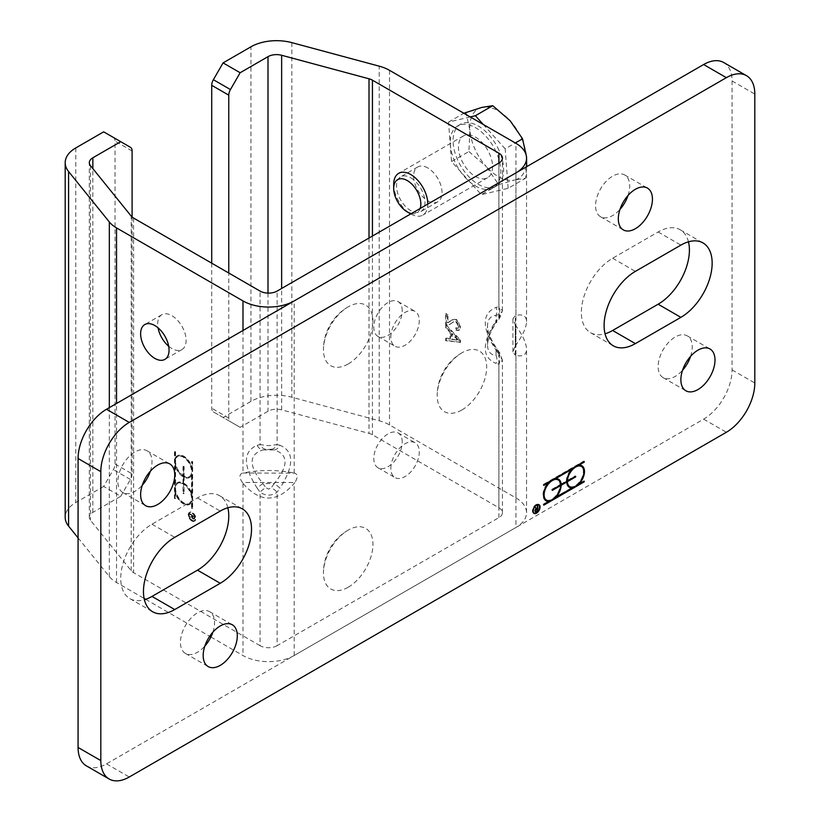 <?xml version="1.0" encoding="UTF-8"?>
<svg xmlns="http://www.w3.org/2000/svg" width="820" height="820" viewBox="0 0 820 820"><rect width="100%" height="100%" fill="white"/><g stroke="black" fill="none" stroke-linecap="round" stroke-linejoin="round"><path stroke-width="0.61" stroke-dasharray="4.1 3.07" d="M242.3 473.181C239.194 474.493 239.194 477.588 242.3 482.478L294.862 482.478C297.967 477.588 297.967 474.493 294.862 473.181L242.986 473.017C260.053 469.686 277.109 469.686 294.175 473.017L294.862 473.181M211.714 263.169L211.714 408.206A8.046 4.643 120 0 0 213.374 411.886L240.147 427.343L268.007 411.25A12.064 6.97 180 0 1 281.639 409.867L369.01 433.39A12.064 6.97 180 0 1 372.444 434.774L498.898 507.775A12.064 6.97 180 0 1 502.434 512.705A12.064 6.97 180 0 1 498.898 517.625L277.109 645.678L277.109 492.154A8.046 1.107 -144.3 0 0 271.42 487.51L274.269 483.554A8.046 1.107 35.7 0 1 279.948 488.197L277.109 492.154C271.42 496.11 265.731 496.11 260.053 492.154A8.046 1.107 -35.7 0 1 265.731 487.51L268.581 489.161L271.42 487.51M277.109 645.678A12.064 6.97 180 0 1 260.053 645.678L260.053 492.154L257.203 488.197A8.046 1.107 -35.7 0 1 262.892 483.554L274.269 483.554C288.609 465.852 288.609 454.639 274.269 449.924A8.046 6.468 -76.6 0 0 279.948 445.28C294.298 451.307 294.298 465.606 279.948 488.197M257.203 488.197C242.863 465.606 242.863 451.307 257.203 445.28A8.046 6.468 76.6 0 0 262.892 449.924L274.269 449.924L271.42 449.237A8.046 6.468 -76.6 0 0 277.109 444.594L279.948 445.28M271.42 449.237L262.892 449.924C248.552 454.639 248.552 465.852 262.892 483.554L265.731 487.51M265.731 449.237A8.046 6.468 -103.4 0 1 260.053 444.594L268.581 445.68L277.109 444.594L277.109 291.079M260.053 645.678L133.599 572.668A12.064 6.97 180 0 1 131.2 570.689L90.456 520.249A12.064 6.97 180 0 1 89.318 517.297A12.064 6.97 180 0 1 92.855 512.377L120.724 496.284L103.658 486.434L113.365 469.624A8.046 4.643 120 0 0 115.036 464.017L115.036 141.122A8.046 4.643 120 0 0 113.365 137.442L130.431 147.292M168.695 346.255A20.11 11.613 -120 0 0 181.958 349.535A20.11 11.613 -120 0 0 185.033 333.422A20.11 11.613 -120 0 0 171.903 315.7A20.11 11.613 -120 0 0 161.847 314.706A20.11 11.613 -120 0 0 158.055 327.836M294.862 482.478L294.175 483.431C277.109 502.896 260.053 502.896 242.986 483.431L242.3 482.478M210.894 636.996L242.986 655.528A36.193 20.9 0 0 0 294.175 655.528L515.954 527.475A36.193 20.9 0 0 0 526.553 512.705A36.193 20.9 0 0 0 515.954 497.935L389.51 424.924A36.193 20.9 0 0 0 379.209 420.762L291.838 397.239A36.193 20.9 0 0 0 250.951 401.4L223.081 417.493M515.267 324.874L515.954 325.837C522.863 335.595 526.399 343.406 526.553 349.269C526.399 354.865 522.863 356.905 515.954 355.388L515.267 355.224L515.267 324.874L512.91 318.867L515.267 315.587L515.267 345.937L512.91 351.934L515.267 355.224M515.267 345.937L515.954 344.974C522.863 335.216 526.399 327.405 526.553 321.542C526.399 315.946 522.863 313.906 515.954 315.423L515.267 315.587M390.843 337.04A20.11 11.613 -60 0 1 399.627 316.807A20.11 11.613 -60 0 1 415.115 311.426A20.11 11.613 -60 0 1 419.276 320.63A20.11 11.613 -60 0 1 410.502 340.864A20.11 11.613 -60 0 1 395.014 346.245A20.11 11.613 -60 0 1 390.843 337.04M390.843 468.374A20.11 11.613 -60 0 1 399.627 448.14A20.11 11.613 -60 0 1 415.115 442.759A20.11 11.613 -60 0 1 419.276 451.963A20.11 11.613 -60 0 1 410.502 472.197A20.11 11.613 -60 0 1 395.014 477.578A20.11 11.613 -60 0 1 390.843 468.374M402.22 442.113A20.11 11.613 120 0 0 398.059 432.909A20.11 11.613 120 0 0 377.948 444.512A20.11 11.613 120 0 0 377.948 467.728A20.11 11.613 120 0 0 393.446 462.347A20.11 11.613 120 0 0 402.22 442.113M402.22 310.78A20.11 11.613 120 0 0 398.059 301.575A20.11 11.613 120 0 0 377.948 313.178A20.11 11.613 120 0 0 377.948 336.405A20.11 11.613 120 0 0 393.446 331.013A20.11 11.613 120 0 0 402.22 310.78M498.898 314.624L499.974 314.87L499.851 316.253L496.049 321.87L496.049 315.31A8.046 6.468 76.6 0 0 496.049 307.377C481.709 313.404 481.709 327.713 496.049 350.294A8.046 1.107 144.3 0 0 496.899 348.889A8.046 1.107 144.3 0 0 496.049 348.941C490.493 340.156 487.654 332.459 487.521 325.837C487.654 319.41 490.493 315.895 496.049 315.31L498.898 314.624A8.046 6.468 76.6 0 0 498.898 306.7L496.049 307.377M496.049 350.294L498.898 354.26A8.046 1.107 144.3 0 0 499.749 352.856A8.046 1.107 144.3 0 0 498.898 352.897L496.049 348.941L496.049 355.501L499.851 356.085L498.898 352.897M498.898 317.914A8.046 1.107 -144.3 0 0 499.749 317.955A8.046 1.107 -144.3 0 0 498.898 316.551L502.434 310.667L498.898 306.7L498.898 163.026L498.898 316.551L496.049 320.517A8.046 1.107 -144.3 0 1 496.899 321.922C491.088 329.978 487.961 337.666 487.531 344.974C487.654 351.401 490.493 354.906 496.049 355.501A8.046 6.468 -76.6 0 1 496.049 363.434C481.709 357.407 481.709 343.098 496.049 320.517M498.898 507.775L498.898 354.26L502.434 360.144L498.898 364.111A8.046 6.468 -76.6 0 0 498.898 356.187M502.424 360.195L499.749 352.856L496.899 348.889C490.053 338.168 486.926 330.481 487.531 325.837L487.521 344.974C487.654 338.353 490.493 330.655 496.049 321.87A8.046 1.107 -144.3 0 0 496.899 321.922L499.749 317.955L502.424 310.616M410.748 177.807A20.11 11.613 60 0 1 423.889 195.529A20.11 11.613 60 0 1 420.803 211.632A20.11 11.613 60 0 1 400.693 200.029A20.11 11.613 60 0 1 400.693 176.812A20.11 11.613 60 0 1 410.748 177.807M192.239 515.329L190.096 513.771L194.791 516.487L194.791 517.963A1.804 1.045 60 0 1 194.412 518.783A1.804 1.045 60 0 1 193.141 518.414A1.804 1.045 60 0 1 192.259 516.774L190.178 517.133L192.239 516.395L192.239 515.329L191.665 515.657L189.533 514.099L194.227 516.815L194.227 518.291A1.804 1.045 60 0 1 193.848 519.111A1.804 1.045 60 0 1 192.567 518.742A1.804 1.045 60 0 1 191.685 517.102L189.451 517.102L191.665 516.723L191.665 515.657M192.515 515.493L192.515 516.641A1.414 0.81 -120 0 0 193.13 518.066A1.414 0.81 -120 0 0 194.217 518.445A1.414 0.81 -120 0 0 194.514 517.799L194.514 516.641L192.515 515.493L191.952 516.969A1.414 0.81 -120 0 0 192.567 518.394A1.414 0.81 -120 0 0 193.653 518.773A1.414 0.81 -120 0 0 193.94 518.127L193.94 516.969L191.952 515.821M194.514 516.641L193.94 516.969M192.259 516.774L191.685 517.102M190.178 517.133L189.604 517.461M190.025 516.774L189.451 517.102M192.239 516.395L191.665 516.723M190.096 514.099L189.533 514.427M190.096 513.771L189.533 514.099M194.791 516.487L194.227 516.815M192.372 520.669A5.022 2.901 60 0 1 189.092 516.241A5.022 2.901 60 0 1 189.861 512.213A5.022 2.901 60 0 1 194.883 515.114A5.022 2.901 60 0 1 194.883 520.915A5.022 2.901 60 0 1 192.372 520.669M192.372 520.341A4.623 2.675 -120 0 0 194.688 520.567A4.623 2.675 -120 0 0 194.688 515.226A4.623 2.675 -120 0 0 190.066 512.561A4.623 2.675 -120 0 0 189.348 516.262A4.623 2.675 -120 0 0 192.372 520.341M191.808 520.669A4.623 2.675 -120 0 0 194.125 520.895A4.623 2.675 -120 0 0 194.125 515.554A4.623 2.675 -120 0 0 189.492 512.889A4.623 2.675 -120 0 0 188.784 516.59A4.623 2.675 -120 0 0 191.808 520.669M191.808 520.997A5.022 2.901 60 0 1 188.528 516.569A5.022 2.901 60 0 1 189.297 512.541A5.022 2.901 60 0 1 194.32 515.442A5.022 2.901 60 0 1 194.32 521.243A5.022 2.901 60 0 1 191.808 520.997M174.465 451.799L175.029 452.127L175.029 458.4A12.464 7.195 60 0 1 177.048 455.94A12.464 7.195 60 0 1 191.521 467.923L191.521 461.65L192.085 461.978L192.085 508.584L191.521 508.256L191.521 501.983A12.464 7.195 60 0 1 189.512 504.443A12.464 7.195 60 0 1 175.029 492.461L175.029 498.734L174.465 498.406L174.465 451.799L175.593 451.799L175.029 452.127M175.593 451.799L175.593 458.062A12.464 7.195 60 0 1 177.612 455.612A12.464 7.195 60 0 1 192.095 467.595L192.095 461.322L192.659 461.65L192.659 508.256L192.095 507.928L192.095 501.655A12.464 7.195 60 0 1 190.076 504.115A12.464 7.195 60 0 1 175.593 492.133L175.593 498.406L174.465 498.406M175.029 498.078L175.029 451.471M175.593 498.406L175.029 498.734M175.593 492.133L175.029 492.461M192.095 501.655L191.521 501.983M192.095 507.928L191.521 508.256M183.557 477.066L183.557 483.636A12.464 7.195 60 0 1 191.521 494.829L191.521 475.077A12.464 7.195 60 0 1 189.512 477.527A12.464 7.195 60 0 1 183.557 477.066L184.131 476.738L184.131 483.308L182.993 483.964A11.665 6.734 -120 0 0 177.448 483.544A11.665 6.734 -120 0 0 177.448 497.012A11.665 6.734 -120 0 0 189.112 503.746A11.665 6.734 -120 0 0 190.947 494.583A11.665 6.734 -120 0 0 183.557 484.292L183.557 493.814L182.993 493.486L182.993 483.964M184.131 483.308A12.464 7.195 60 0 1 192.095 494.501L191.521 494.829M182.993 483.318L182.993 476.748A12.464 7.195 60 0 1 175.029 465.555L175.029 485.307A12.464 7.195 60 0 1 177.048 482.857A12.464 7.195 60 0 1 182.993 483.318L183.567 482.99L183.567 476.42L182.993 476.748M183.567 466.242L184.131 466.57L184.131 476.092A11.665 6.734 -120 0 0 189.676 476.512A11.665 6.734 -120 0 0 189.676 463.044A11.665 6.734 -120 0 0 178.012 456.309A11.665 6.734 -120 0 0 176.167 465.473A11.665 6.734 -120 0 0 183.567 475.764L183.567 466.242L182.993 466.57L183.557 466.898L183.557 476.42A12.464 7.195 60 0 1 175.593 465.227L175.029 465.555M184.131 466.57L183.557 466.898M184.131 476.092L183.557 476.42A11.665 6.734 -120 0 0 189.112 476.84A11.665 6.734 -120 0 0 189.112 463.372A11.665 6.734 -120 0 0 177.448 456.637A11.665 6.734 -120 0 0 175.603 465.801A11.665 6.734 -120 0 0 182.993 476.092L182.993 466.57M184.131 493.476L183.567 493.158L183.567 483.636A11.665 6.734 -120 0 0 178.012 483.216A11.665 6.734 -120 0 0 178.012 496.684A11.665 6.734 -120 0 0 189.676 503.418A11.665 6.734 -120 0 0 191.521 494.255A11.665 6.734 -120 0 0 184.131 483.964L184.131 493.476L183.557 493.814M183.567 493.158L182.993 493.486M192.659 508.256L192.085 508.584M192.659 461.65L192.085 461.978M192.095 461.322L191.521 461.65M192.095 467.595L191.521 467.923M175.593 458.062L175.029 458.4M192.095 494.501L192.095 474.749A12.464 7.195 60 0 1 190.076 477.199A12.464 7.195 60 0 1 184.131 476.738M192.095 474.749L191.521 475.077M175.593 465.227L175.593 484.979A12.464 7.195 60 0 1 177.612 482.529A12.464 7.195 60 0 1 183.567 482.99M175.593 484.979L175.029 485.307M183.567 475.764L182.993 476.092M184.131 483.964L183.557 484.292M78.074 537.879L109.326 576.573A36.193 20.9 0 0 0 116.542 582.518L144.115 598.446M145.663 599.338L209.684 636.299M459.917 342.647L459.917 340.29L445.701 325.376L445.701 327.856L449.995 332.243L449.995 339.121L445.701 338.434L445.701 340.741L460.481 342.319L460.481 339.962L446.264 325.048L446.264 327.529L450.569 331.915L450.569 338.793L446.264 338.106L446.264 340.413L460.481 342.319M455.705 339.972L451.523 339.377L451.523 333.801L458.421 340.648L452.097 339.049L452.097 333.463L458.985 340.32L456.268 339.644M458.421 340.648L458.985 340.32M451.523 339.377L452.097 339.049M449.995 339.121L450.569 338.793M445.701 338.434L446.264 338.106M445.701 340.741L446.264 340.413M459.917 340.29L460.481 339.962M451.523 333.801L452.097 333.463M445.701 325.376L446.264 325.048M445.701 327.856L446.264 327.529M449.995 332.243L450.569 331.915M456.248 327.703L456.432 329.886L459.323 330.163L460.543 326.934L456.596 319.534L452.671 319.574L447.945 322.567L447.945 314.521L446.264 313.547L446.264 324.392L450.026 324.3L453.46 321.84L456.637 321.635L459.097 326.145L458.349 328.031L455.674 328.031L455.858 330.214L456.432 329.886M455.858 330.214L458.913 330.378L459.969 327.262L458.841 322.865L456.022 319.861L454.341 319.298L447.382 322.895L447.382 314.849L445.701 313.875L445.701 324.72L448.806 324.956L453.962 321.686L456.063 321.963L458.523 326.473L457.775 328.359L455.674 328.031M446.91 325.191L447.484 324.863M445.701 324.72L446.264 324.392M445.701 313.875L446.264 313.547M447.382 314.849L447.945 314.521M447.382 322.895L447.945 322.567M427.814 167.957A20.11 11.613 -120 0 0 417.759 166.962A20.11 11.613 -120 0 0 417.759 190.178A20.11 11.613 -120 0 0 437.859 201.781A20.11 11.613 -120 0 0 440.945 185.679A20.11 11.613 -120 0 0 427.814 167.957M240.147 427.343L230.44 421.736A8.046 4.643 -60 0 1 228.77 418.056L228.77 273.019M115.036 464.017L132.092 473.868L132.092 217.013M132.092 473.868A8.046 4.643 -60 0 1 130.431 479.474L120.724 496.284M103.658 486.434L75.799 502.527A36.193 20.9 0 0 0 65.19 517.297M113.365 137.442L103.658 131.835M213.374 411.886L230.44 421.736M536.003 508.523L536.926 507.99L537.213 505.356L537.213 510.778L535.931 511.516A1.804 1.045 -60 0 1 535.788 511.588M535.357 511.69A1.804 1.045 -60 0 1 535.029 511.608A1.804 1.045 -60 0 1 534.712 510.317A1.804 1.045 -60 0 1 535.685 508.728L534.999 507.313M535.573 511.321A1.414 0.81 120 0 0 535.931 511.188L536.926 510.614L536.926 508.308L536.29 508.677M536.054 508.82L535.931 508.892A1.414 0.81 120 0 0 535.009 510.132A1.414 0.81 120 0 0 535.224 511.26L535.224 511.26M535.685 508.728L536.259 509.056M534.332 507.108L534.906 507.436M534.568 506.791L535.142 507.119M536.926 507.99L537.5 508.318M536.926 505.52L537.5 505.848M537.213 505.356L537.776 505.684M533.717 513.217A5.022 2.901 -60 0 1 533.42 513.074A5.022 2.901 -60 0 1 532.375 510.778A5.022 2.901 -60 0 1 534.568 505.725A5.022 2.901 -60 0 1 538.443 504.372A5.022 2.901 -60 0 1 538.709 504.566M539.304 505.489A5.022 2.901 -60 0 1 538.443 510.173A5.022 2.901 -60 0 1 534.814 513.269M537.612 504.515A4.623 2.675 120 0 0 534.322 506.37A4.623 2.675 120 0 0 532.662 510.614A4.623 2.675 120 0 0 533.123 512.285M533.922 512.869A4.623 2.675 120 0 0 538.248 510.06A4.623 2.675 120 0 0 538.514 504.915M545.853 500.661A12.464 7.195 -60 0 1 545.566 500.507A12.464 7.195 -60 0 1 548.693 481.976L543.27 485.112L543.27 484.466L583.635 461.158L584.199 461.486M583.635 461.158L583.635 461.814L578.202 464.95A12.464 7.195 -60 0 1 581.329 465.463A12.464 7.195 -60 0 1 581.605 465.647M543.27 484.466L543.834 484.794M543.27 485.112L543.834 485.44M549.256 501.358L543.27 504.812L543.27 504.167L543.834 504.495M543.27 504.167L548.693 501.03M569.162 487.203A12.464 7.195 -60 0 1 568.875 487.049A12.464 7.195 -60 0 1 566.292 481.668L561.167 484.63M560.614 484.948L560.039 484.63A11.665 6.734 120 0 0 557.907 479.792M560.572 485.583A12.464 7.195 -60 0 1 554.894 497.453L555.027 497.525M560.603 484.302L566.292 481.022L566.866 481.35A11.665 6.734 120 0 0 566.856 481.35M566.292 481.022A12.464 7.195 -60 0 1 572.001 468.527L554.894 478.398A12.464 7.195 -60 0 1 558.03 478.921A12.464 7.195 -60 0 1 558.307 479.095M572.442 468.773A11.665 6.734 120 0 0 566.856 480.694L575.097 475.938L575.671 476.266M575.097 475.938L575.107 476.584M575.097 476.584L567.419 481.022M546.253 499.974A11.665 6.734 120 0 0 555.007 496.633A11.665 6.734 120 0 0 560.039 485.276L551.798 490.042L552.362 490.37M551.798 490.042L551.798 489.386L552.362 489.714M551.798 489.386L560.039 484.63M543.27 504.812L543.834 505.14M583.912 471.408A12.464 7.195 -60 0 1 578.202 483.995L583.635 480.858L583.635 481.514L578.766 484.323M575.978 485.932L575.363 486.28M572.565 487.9L555.458 497.771M552.67 499.38L552.055 499.739M583.635 480.858L584.199 481.186M554.894 497.453L572.001 487.572M569.562 486.516A11.665 6.734 120 0 0 580.929 479.628A11.665 6.734 120 0 0 581.216 466.334M575.404 466.57A11.665 6.734 120 0 0 574.799 466.918M552.106 480.018A11.665 6.734 120 0 0 551.491 480.376M549.133 482.232A11.665 6.734 120 0 0 543.557 494.89M461.937 409.938A34.983 20.203 120 0 0 486.67 367.093A34.983 20.203 120 0 0 461.896 352.825A34.983 20.203 120 0 0 437.193 395.609A34.983 20.203 120 0 0 461.937 409.938M348.192 587.233A34.983 20.203 120 0 0 372.936 544.388A34.983 20.203 120 0 0 348.162 530.13A34.983 20.203 120 0 0 323.459 572.913A34.983 20.203 120 0 0 348.192 587.233M348.192 363.967A34.983 20.203 120 0 0 372.936 321.122A34.983 20.203 120 0 0 348.162 306.864A34.983 20.203 120 0 0 323.459 349.648A34.983 20.203 120 0 0 348.192 363.967M227.837 507.754A44.229 25.543 120 0 0 219.606 495.731A44.229 25.543 120 0 0 197.497 497.924L151.997 524.195A44.229 25.543 120 0 0 123.102 563.176A44.229 25.543 120 0 0 129.878 598.62A44.229 25.543 120 0 0 144.402 599.727M688.472 241.808A44.229 25.543 120 0 0 680.241 229.795A44.229 25.543 120 0 0 658.132 231.978L612.632 258.249A44.229 25.543 120 0 0 583.737 297.229A44.229 25.543 120 0 0 590.513 332.674A44.229 25.543 120 0 0 605.037 333.781M212.892 632.148A24.128 13.93 120 0 0 209.561 611.648A24.128 13.93 120 0 0 190.968 618.116A24.128 13.93 120 0 0 180.431 642.388A24.128 13.93 120 0 0 185.433 653.438A24.128 13.93 120 0 0 204.846 646.078M150.337 471.264A24.128 13.93 120 0 0 147.005 450.764A24.128 13.93 120 0 0 128.412 457.232A24.128 13.93 120 0 0 117.875 481.514A24.128 13.93 120 0 0 122.877 492.553A24.128 13.93 120 0 0 142.29 485.194M690.583 356.351A24.128 13.93 120 0 0 687.252 335.851A24.128 13.93 120 0 0 668.659 342.319A24.128 13.93 120 0 0 658.132 366.601A24.128 13.93 120 0 0 663.124 377.641A24.128 13.93 120 0 0 682.537 370.281M628.028 195.467A24.128 13.93 120 0 0 624.697 174.967A24.128 13.93 120 0 0 606.103 181.435A24.128 13.93 120 0 0 595.576 205.717A24.128 13.93 120 0 0 600.568 216.757A24.128 13.93 120 0 0 619.981 209.397M86.397 765.87A40.211 23.216 120 0 0 106.508 763.871L703.621 419.133A40.211 23.216 120 0 0 732.055 369.881L732.055 80.944A40.211 23.216 120 0 0 723.732 62.545M420.188 208.475A19.198 11.08 60 0 1 411.394 213.548M393.692 184.367A24.128 13.93 -120 0 0 396.808 197.528A24.128 13.93 -120 0 0 410.748 213.928A24.128 13.93 -120 0 0 422.812 215.117A24.128 13.93 -120 0 0 427.814 204.067M461.568 160.146A24.128 13.93 -120 0 0 487.572 177.735A24.128 13.93 -120 0 0 489.448 153.535A24.128 13.93 -120 0 0 463.443 135.946A24.128 13.93 -120 0 0 461.568 160.146M465.904 112.063L469.932 130.329A40.211 23.216 60 0 1 481.863 107.41A40.211 23.216 60 0 1 510.173 120.786A40.211 23.216 60 0 1 526.573 157.081A40.211 23.216 60 0 1 514.642 180L525.518 178.278L526.676 166.696M468.886 151.536L486.321 166.624A40.211 23.216 60 0 1 469.932 130.329L468.886 151.536L451.523 161.56L481.33 194.668L508.154 188.303L525.518 178.278M498.693 184.643L514.642 180A40.211 23.216 60 0 1 486.321 166.624L498.693 184.643L481.33 194.668M508.154 188.303L505.181 148.83L515.329 142.967M505.181 148.83L483.205 124.414M470.239 116.942L448.54 122.088L451.523 161.56M498.98 150.296A35.711 20.613 -120 0 0 460.491 124.271A35.711 20.613 -120 0 0 457.714 160.095A35.711 20.613 -120 0 0 496.202 186.119A35.711 20.613 -120 0 0 498.98 150.296M448.54 122.088L463.853 113.252M496.141 151.946A35.711 20.613 -120 0 0 457.652 125.911A35.711 20.613 -120 0 0 454.874 161.735A35.711 20.613 -120 0 0 493.353 187.76A35.711 20.613 -120 0 0 496.141 151.946M257.203 445.28L260.053 444.594L260.053 291.079M133.599 218.069L133.599 572.668M294.175 655.528L294.175 483.431M515.954 355.388L515.954 527.475M515.954 172.876L515.954 344.974M294.175 473.017L294.175 300.93M242.986 483.431L242.986 655.528M498.898 517.625L498.898 364.111L496.049 363.434M372.444 434.774L372.444 236.037M515.954 315.423L515.954 143.336M515.954 497.935L515.954 325.837M192.515 516.641L191.952 516.969M194.514 517.799L193.94 518.127M194.791 517.963L194.227 518.291M242.986 330.481L242.986 473.017M116.542 582.518L116.542 403.481M455.469 337.799L456.043 337.471M458.523 326.473L459.097 326.145M456.063 321.963L456.637 321.635M450.949 323.551L451.523 323.223M450.108 321.286L450.672 320.958M456.022 319.861L456.596 319.534M459.969 327.262L460.543 326.934M389.51 70.325L389.51 424.924M268.007 293.109L268.007 411.25M132.092 150.972L115.036 141.122M92.855 512.377L92.855 168.623M130.431 479.474L113.365 469.624M75.799 147.928L75.799 502.527M228.77 418.056L211.714 408.206M291.838 42.64L291.838 397.239M250.951 401.4L250.951 46.801M109.326 407.642L109.326 576.573M281.639 409.867L281.639 288.466M369.01 238.015L369.01 433.39M90.456 165.65L90.456 520.249M379.209 420.762L379.209 66.164M131.2 570.689L131.2 216.09M535.931 511.188L536.495 511.516M197.497 497.924L220.242 511.065M151.997 524.195L174.742 537.326M612.632 258.249L635.377 271.379M658.132 231.978L680.877 245.118M732.055 369.881L754.81 383.012M732.055 80.944L754.81 94.085M703.621 419.133L726.366 432.263M106.508 763.871L129.252 777.011M512.91 351.934L512.91 318.867M502.434 512.705L502.434 360.144M526.553 321.542L526.553 166.757M526.553 512.705L526.553 349.269M194.217 518.445L193.653 518.773M194.412 518.783L193.848 519.111M190.066 512.561L189.492 512.889M194.688 520.567L194.125 520.895M189.861 512.213L189.297 512.541M194.883 520.915L194.32 521.243M190.076 504.115L189.512 504.443M177.612 455.612L177.048 455.94M190.076 477.199L189.512 477.527M177.612 482.529L177.048 482.857M178.012 456.309L177.448 456.637M189.676 476.512L189.112 476.84M178.012 483.216L177.448 483.544M189.676 503.418L189.112 503.746M457.775 328.359L458.349 328.031M452.886 322.168L453.46 321.84M449.452 324.628L450.026 324.3M448.417 322.537L448.991 322.209M452.097 319.902L452.671 319.574M458.749 330.491L459.323 330.163M377.948 336.405L395.014 346.245M398.059 301.575L415.115 311.426M377.948 467.728L395.014 477.578M398.059 432.909L415.115 442.759M161.847 314.706L144.791 324.556M181.958 349.535L164.892 359.385M417.759 166.962L400.693 176.812M437.859 201.781L420.803 211.632M89.318 517.297L89.318 162.698M502.434 310.667L502.434 158.106M535.029 511.608L535.593 511.936M533.42 513.074L533.984 513.402M538.443 504.372L539.006 504.7M545.566 500.507L546.13 500.835M581.329 465.463L581.903 465.791M568.875 487.049L569.439 487.377M558.03 478.921L558.594 479.249M461.896 352.825A49.507 49.507 0 0 0 437.193 395.609M348.162 530.13A49.507 49.507 0 0 0 323.459 572.913M348.162 306.864A49.507 49.507 0 0 0 323.459 349.648M219.606 495.731L242.361 508.871M129.878 598.62L152.633 611.751M590.513 332.674L613.268 345.804M680.241 229.795L702.996 242.925M185.433 653.438L208.177 666.568M209.561 611.648L232.306 624.778M122.877 492.553L145.622 505.684M147.005 450.764L169.75 463.894M663.124 377.641L685.868 390.771M687.252 335.851L709.997 348.982M600.568 216.757L623.323 229.897M624.697 174.967L647.441 188.098M463.443 135.946L398.684 173.327M487.572 177.735L422.812 215.117M460.491 124.271L457.652 125.911M496.202 186.119L493.353 187.76"/><path stroke-width="1.23" d="M223.081 62.894L250.951 46.801A36.193 20.9 180 0 1 291.838 42.64L379.209 66.164A36.193 20.9 180 0 1 389.51 70.325L515.954 143.336A36.193 20.9 180 0 1 526.553 158.106A36.193 20.9 180 0 1 515.954 172.876L294.175 300.93A36.193 20.9 180 0 1 242.986 300.93L116.542 227.919A36.193 20.9 180 0 1 109.326 221.974L68.583 171.534A36.193 20.9 180 0 1 65.19 162.698A36.193 20.9 180 0 1 75.799 147.928L103.658 131.835L120.724 141.686L92.855 157.778A12.064 6.97 0 0 0 89.318 162.698A12.064 6.97 0 0 0 90.456 165.65L131.2 216.09A12.064 6.97 0 0 0 133.599 218.069L260.053 291.079A12.064 6.97 0 0 0 277.109 291.079L498.898 163.026A12.064 6.97 0 0 0 502.434 158.106A12.064 6.97 0 0 0 498.898 153.176L372.444 80.175A12.064 6.97 0 0 0 369.01 78.792L281.639 55.268A12.064 6.97 0 0 0 268.007 56.652L240.147 72.744L223.081 62.894L213.374 79.704A8.046 4.643 120 0 0 211.714 85.311L211.714 263.169M158.055 327.836A20.11 11.613 -120 0 0 168.695 346.255M144.115 598.446L145.663 599.338M209.684 636.299L210.894 636.996M154.847 358.391A20.11 11.613 60 0 1 141.706 340.669A20.11 11.613 60 0 1 144.791 324.556A20.11 11.613 60 0 1 154.847 325.55A20.11 11.613 60 0 1 167.977 343.272A20.11 11.613 60 0 1 164.892 359.385A20.11 11.613 60 0 1 154.847 358.391M228.77 273.019L228.77 95.161A8.046 4.643 -60 0 1 230.44 89.554L240.147 72.744M120.724 141.686L130.431 147.292A8.046 4.643 -60 0 1 132.092 150.972L132.092 217.013M65.19 162.698L65.19 517.297A36.193 20.9 0 0 0 68.583 526.132L78.074 537.879M534.999 507.313L536.577 508.851L537.5 508.318L537.776 505.684L537.776 511.106L536.495 511.844A1.804 1.045 -60 0 1 535.593 511.936A1.804 1.045 -60 0 1 535.275 510.645A1.804 1.045 -60 0 1 536.259 509.056L535.142 507.119L536.577 508.851M535.798 511.588A1.414 0.81 120 0 0 536.495 511.516L537.5 510.942L537.5 508.636L536.495 509.22A1.414 0.81 120 0 0 535.573 510.46A1.414 0.81 120 0 0 535.798 511.588L535.224 511.26A1.414 0.81 120 0 0 535.573 511.321M538.709 504.566A5.022 2.901 -60 0 1 539.304 505.489M534.814 513.269A5.022 2.901 -60 0 1 533.717 513.217M533.123 512.285A4.623 2.675 120 0 0 533.615 512.736A4.623 2.675 120 0 0 533.922 512.869M538.514 504.915A4.623 2.675 120 0 0 538.248 504.72A4.623 2.675 120 0 0 537.612 504.515M533.226 510.942A4.623 2.675 120 0 0 534.189 513.064A4.623 2.675 120 0 0 538.812 510.388A4.623 2.675 120 0 0 538.812 505.048A4.623 2.675 120 0 0 535.245 506.288A4.623 2.675 120 0 0 533.226 510.942M532.949 511.106A5.022 2.901 -60 0 1 535.142 506.053A5.022 2.901 -60 0 1 539.006 504.7A5.022 2.901 -60 0 1 539.006 510.501A5.022 2.901 -60 0 1 533.984 513.402A5.022 2.901 -60 0 1 532.949 511.106M548.703 481.986L549.267 482.303L543.834 485.44L543.834 484.794L584.199 461.486L584.199 462.142L578.766 465.278A12.464 7.195 -60 0 1 581.903 465.791A12.464 7.195 -60 0 1 578.766 484.323L575.978 485.932M583.635 461.814L584.199 462.142M583.635 481.514L584.199 481.842L543.834 505.14L543.834 504.495L549.267 501.358L548.693 501.03A12.464 7.195 -60 0 1 545.853 500.661M552.055 499.739L549.256 501.358A12.464 7.195 -60 0 1 546.13 500.835A12.464 7.195 -60 0 1 549.267 482.303M566.302 481.668L566.866 481.996L561.167 485.286A12.464 7.195 -60 0 1 555.468 497.781L552.67 499.38M558.307 479.095A12.464 7.195 -60 0 1 560.603 484.302L561.167 484.63L560.614 484.948M560.05 485.286L560.614 485.604L552.362 490.37L552.362 489.714L560.614 484.958L561.167 485.286M555.027 497.525L572.575 487.9A12.464 7.195 -60 0 1 569.439 487.377A12.464 7.195 -60 0 1 566.866 481.996M557.907 479.792A11.665 6.734 120 0 0 557.631 479.608L558.194 479.936A11.665 6.734 120 0 1 560.614 484.958A12.464 7.195 -60 0 1 560.572 485.583M561.167 484.63L566.866 481.35A12.464 7.195 -60 0 1 572.575 468.855L555.468 478.726A12.464 7.195 -60 0 1 558.594 479.249A12.464 7.195 -60 0 1 561.167 484.63M572.011 468.527L572.575 468.855M566.897 480.715L567.43 481.022L575.671 476.266L575.671 476.912L567.43 481.668A11.665 6.734 120 0 0 569.838 486.69A11.665 6.734 120 0 0 581.503 479.956A11.665 6.734 120 0 0 581.503 466.488A11.665 6.734 120 0 0 572.647 469.47A11.665 6.734 120 0 0 567.43 481.022L566.866 481.34L567.43 481.668M575.107 476.584L575.671 476.912M575.363 486.28L572.001 487.572A12.464 7.195 -60 0 1 569.162 487.203M578.326 484.066L584.199 481.186L584.199 481.842M581.605 465.647A12.464 7.195 -60 0 1 583.912 471.408M578.202 464.95L578.766 465.278M554.904 478.408L555.468 478.726M566.856 481.35A11.665 6.734 120 0 0 569.264 486.362A11.665 6.734 120 0 0 569.562 486.516M581.216 466.334A11.665 6.734 120 0 0 580.929 466.16A11.665 6.734 120 0 0 575.404 466.57M574.799 466.918A11.665 6.734 120 0 0 572.442 468.773M558.194 479.936A11.665 6.734 120 0 0 546.53 486.68A11.665 6.734 120 0 0 546.53 500.149A11.665 6.734 120 0 0 555.386 497.156A11.665 6.734 120 0 0 560.614 485.604M557.631 479.608A11.665 6.734 120 0 0 552.106 480.018M551.491 480.376A11.665 6.734 120 0 0 549.133 482.232M543.557 494.89A11.665 6.734 120 0 0 545.966 499.821A11.665 6.734 120 0 0 546.253 499.974M754.81 94.085L754.81 383.012A40.211 23.216 -60 0 1 726.366 432.263L129.252 777.011A40.211 23.216 -60 0 1 109.142 779A40.211 23.216 -60 0 1 100.819 760.591L100.819 471.664A40.211 23.216 -60 0 1 129.252 422.413L726.366 77.664A40.211 23.216 -60 0 1 746.477 75.676A40.211 23.216 -60 0 1 754.81 94.085M220.242 511.065A44.229 25.543 -60 0 1 242.361 508.871A44.229 25.543 -60 0 1 249.136 544.316A44.229 25.543 -60 0 1 220.242 583.297L174.742 609.557A44.229 25.543 -60 0 1 152.633 611.751A44.229 25.543 -60 0 1 145.847 576.306A44.229 25.543 -60 0 1 174.742 537.326L220.242 511.065M680.877 317.35L635.377 343.611A44.229 25.543 -60 0 1 613.268 345.804A44.229 25.543 -60 0 1 606.482 310.36A44.229 25.543 -60 0 1 635.377 271.379L680.877 245.118A44.229 25.543 -60 0 1 702.996 242.925A44.229 25.543 -60 0 1 709.771 278.369A44.229 25.543 -60 0 1 680.877 317.35L658.132 304.21A44.229 25.543 120 0 0 688.472 241.808M203.175 655.528A24.128 13.93 -60 0 1 213.712 631.246A24.128 13.93 -60 0 1 232.306 624.778A24.128 13.93 -60 0 1 232.306 652.638A24.128 13.93 -60 0 1 208.177 666.568A24.128 13.93 -60 0 1 203.175 655.528M140.63 494.644A24.128 13.93 -60 0 1 151.157 470.362A24.128 13.93 -60 0 1 169.75 463.894A24.128 13.93 -60 0 1 169.75 491.754A24.128 13.93 -60 0 1 145.622 505.684A24.128 13.93 -60 0 1 140.63 494.644M680.877 379.732A24.128 13.93 -60 0 1 691.403 355.449A24.128 13.93 -60 0 1 709.997 348.982A24.128 13.93 -60 0 1 709.997 376.841A24.128 13.93 -60 0 1 685.868 390.771A24.128 13.93 -60 0 1 680.877 379.732M618.321 218.848A24.128 13.93 -60 0 1 628.848 194.565A24.128 13.93 -60 0 1 647.441 188.098A24.128 13.93 -60 0 1 647.441 215.967A24.128 13.93 -60 0 1 623.323 229.897A24.128 13.93 -60 0 1 618.321 218.848M144.402 599.727A44.229 25.543 120 0 0 151.997 596.427L197.497 570.156A44.229 25.543 120 0 0 227.837 507.754M605.037 333.781A44.229 25.543 120 0 0 612.632 330.481L658.132 304.21M204.846 646.078A24.128 13.93 120 0 0 212.892 632.148M142.29 485.194A24.128 13.93 120 0 0 150.337 471.264M682.537 370.281A24.128 13.93 120 0 0 690.583 356.351M619.981 209.397A24.128 13.93 120 0 0 628.028 195.467M746.477 75.676L723.732 62.545A40.211 23.216 120 0 0 703.621 64.534L106.508 409.272A40.211 23.216 120 0 0 78.074 458.523L78.074 747.461A40.211 23.216 120 0 0 86.397 765.87L109.142 779M411.394 213.548A19.198 11.08 60 0 1 407.263 211.909A19.198 11.08 60 0 1 393.692 188.395A19.198 11.08 60 0 1 403.163 178.934A19.198 11.08 60 0 1 418.354 193.602A19.198 11.08 60 0 1 420.188 208.475M427.814 204.067A24.128 13.93 -120 0 0 424.688 190.916A24.128 13.93 -120 0 0 398.684 173.327A24.128 13.93 -120 0 0 393.692 184.367L393.692 188.395M526.676 166.696L526.573 157.081L522.545 138.805L510.173 120.786L492.738 105.698L481.863 107.41L463.853 113.252M515.329 142.967L522.545 138.805M483.205 124.414L475.374 115.722L492.738 105.698M475.374 115.722L470.239 116.942M498.898 153.176L498.898 163.026M372.444 236.037L372.444 80.175M242.986 300.93L242.986 330.481M116.542 403.481L116.542 227.919M230.44 89.554L213.374 79.704M211.714 85.311L228.77 95.161M268.007 56.652L268.007 293.109M92.855 168.623L92.855 157.778M68.583 526.132L68.583 171.534M109.326 221.974L109.326 407.642M281.639 288.466L281.639 55.268M369.01 78.792L369.01 238.015M197.497 570.156L220.242 583.297M151.997 596.427L174.742 609.557M612.632 330.481L635.377 343.611M78.074 747.461L100.819 760.591M78.074 458.523L100.819 471.664M106.508 409.272L129.252 422.413M703.621 64.534L726.366 77.664M526.553 166.757L526.553 158.106M533.615 512.736L534.189 513.064M538.248 504.72L538.812 505.048M569.264 486.362L569.838 486.69M580.929 466.16L581.503 466.488M545.966 499.821L546.53 500.149M407.263 211.909L410.748 213.917"/></g></svg>
